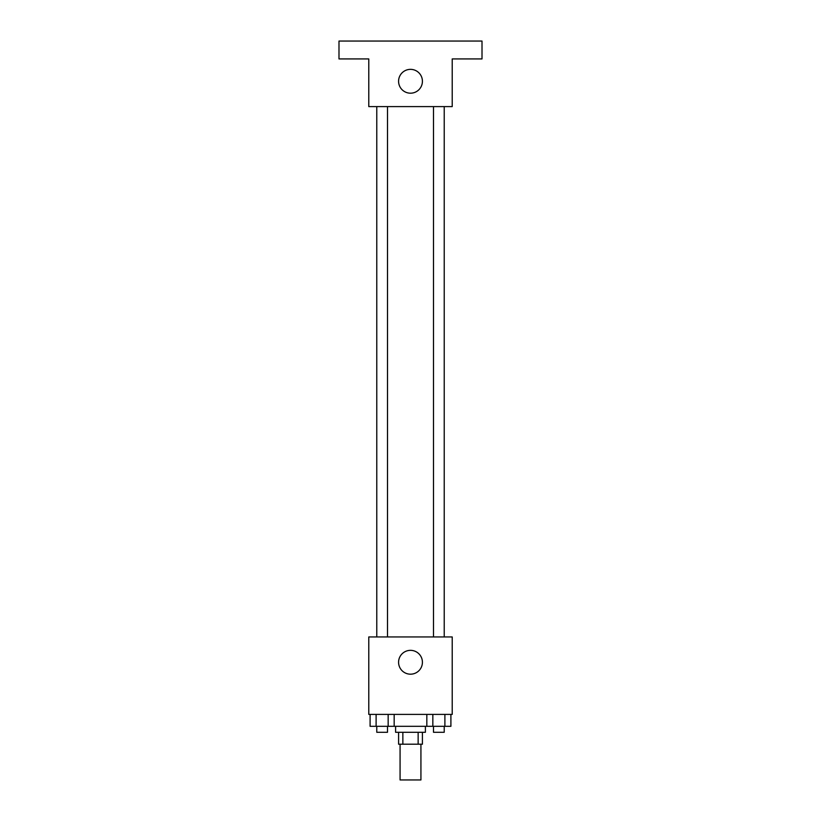 <?xml version="1.0" encoding="UTF-8"?>
<svg xmlns="http://www.w3.org/2000/svg" width="821" height="821" viewBox="0 0 821 821"><rect width="100%" height="100%" fill="white"/><g stroke="black" fill="none" stroke-linecap="round" stroke-linejoin="round"><path stroke-width="1.23" d="M400.073 744.195L400.073 779.95L420.927 779.95L420.927 744.195M418.146 732.281L418.146 744.195L398.585 744.195L398.585 732.281M418.146 744.195L422.415 744.195L422.415 732.281M425.401 726.318L425.401 732.281L395.599 732.281L395.599 726.318M402.854 732.281L402.854 744.195M394.172 714.403L394.172 726.318L450.903 726.318L450.903 714.403M452.217 714.403L368.783 714.403L368.783 636.942L452.217 636.942L452.217 714.403M422.415 662.26A11.915 11.915 0 0 1 404.537 672.584A11.915 11.915 0 0 1 404.537 651.946A11.915 11.915 0 0 1 422.415 662.26M433.498 636.942L433.498 106.597M387.502 106.597L387.502 636.942M452.217 106.597L368.783 106.597L368.783 58.927L338.991 58.927L338.991 41.05L482.009 41.05L482.009 58.927L452.217 58.927L452.217 106.597M422.415 81.269A11.915 11.915 0 0 1 404.537 91.593A11.915 11.915 0 0 1 404.537 70.955A11.915 11.915 0 0 1 422.415 81.269M426.828 714.403L426.828 726.318M444.89 714.403L444.89 726.318M432.841 714.403L432.841 726.318M444.223 726.318L444.223 732.281L433.498 732.281L433.498 726.318M394.172 726.318L370.097 726.318L370.097 714.403M388.159 714.403L388.159 726.318M376.11 714.403L376.11 726.318M387.502 726.318L387.502 732.281L376.777 732.281L376.777 726.318M444.223 636.942L444.223 106.597M376.777 106.597L376.777 636.942"/></g></svg>
